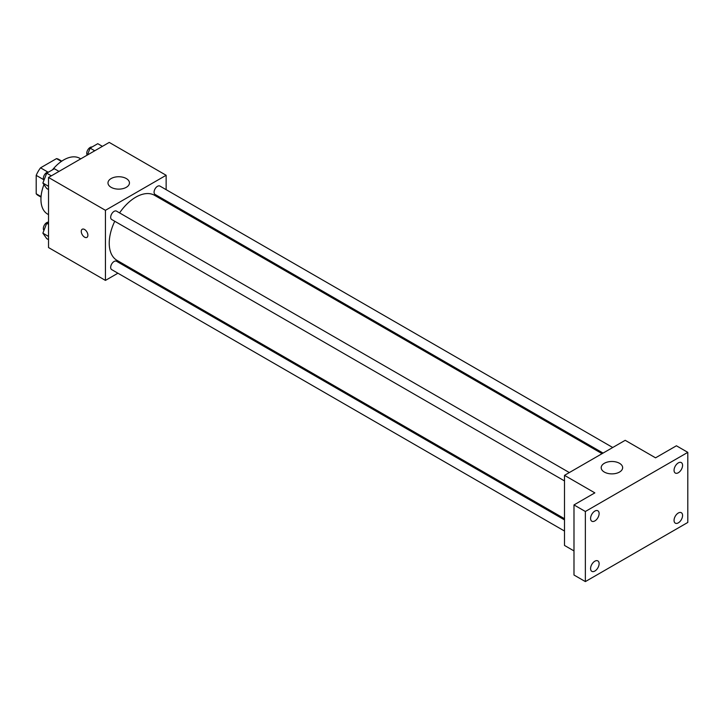 <?xml version="1.0" encoding="UTF-8"?>
<svg xmlns="http://www.w3.org/2000/svg" width="724" height="724" viewBox="0 0 724 724"><rect width="100%" height="100%" fill="white"/><g stroke="black" fill="none" stroke-linecap="round" stroke-linejoin="round"><path stroke-width="1.09" d="M47.865 172.059L40.544 167.832L56.517 158.61A20.779 11.991 120 0 1 58.915 159.47L61.793 161.135M41.06 196.602L36.2 193.797A20.779 11.991 120 0 0 38.146 195.453L41.024 197.118M36.2 193.797L36.2 175.362A20.779 11.991 120 0 1 40.544 167.832M43.521 179.588L36.2 175.362M61.377 161.416L56.517 158.61M43.947 184.575A32.191 18.589 120 0 0 40.942 199.362A32.191 18.589 120 0 0 47.612 214.105L48.526 214.63M80.726 158.873L79.803 158.339A32.191 18.589 120 0 0 52.481 169.832M117.912 273.21L105.442 280.405L48.526 247.554L48.526 177.461L109.234 142.411L166.14 175.271L166.14 189.67M128.582 267.047L127.569 267.636M114.754 221.273A37.558 21.684 120 0 0 109.234 243.173A37.558 21.684 120 0 0 117.007 260.368L564.503 518.719M602.06 453.667L154.565 195.317A37.558 21.684 120 0 0 119.578 212.901M166.14 200.82L166.14 201.996M105.442 280.405L105.442 210.313L166.14 175.271M612.73 447.504L159.904 186.068A4.833 2.787 120 0 0 156.185 187.362A4.833 2.787 120 0 0 154.076 192.222A4.833 2.787 120 0 0 155.072 194.43L603.074 453.079M564.503 519.895L116.501 261.246A4.833 2.787 120 0 0 112.781 262.541A4.833 2.787 120 0 0 110.672 267.4A4.833 2.787 120 0 0 111.677 269.609L564.503 531.045M564.503 480.926L111.677 219.49A4.833 2.787 -60 0 1 111.677 213.915A4.833 2.787 -60 0 1 116.501 211.127L569.326 472.564M105.442 210.313L48.526 177.461M111.125 187.317A10.733 6.199 180 0 1 107.985 182.937A10.733 6.199 180 0 1 118.718 176.737A10.733 6.199 180 0 1 129.451 182.937A10.733 6.199 180 0 1 122.827 188.656A10.733 6.199 180 0 1 111.125 187.317M87.894 235.228A4.697 2.715 60 0 1 86.916 237.382A4.697 2.715 60 0 1 82.228 234.667A4.697 2.715 60 0 1 82.228 229.246A4.697 2.715 60 0 1 85.839 230.504A4.697 2.715 60 0 1 87.894 235.228M86.925 237.382A4.697 2.715 60 0 1 82.228 234.667A4.697 2.715 60 0 1 82.228 229.246M573.987 550.919L564.503 545.444L564.503 475.351L625.201 440.31L655.555 457.83L676.415 445.785L687.8 452.355L687.8 522.447L585.363 581.589L573.987 575.019L573.987 504.918L594.847 492.872L564.503 475.351M585.363 581.589L585.363 511.497L573.987 504.918M585.363 511.497L687.8 452.355M604.332 472.066A10.733 6.199 180 0 1 601.192 467.686A10.733 6.199 180 0 1 611.925 461.487A10.733 6.199 180 0 1 622.649 467.686A10.733 6.199 180 0 1 616.024 473.406A10.733 6.199 180 0 1 604.332 472.066M678.316 472.745A6.027 3.484 -60 0 1 675.302 473.044A6.027 3.484 -60 0 1 674.379 468.211A6.027 3.484 -60 0 1 678.316 462.889A6.027 3.484 -60 0 1 681.329 462.591A6.027 3.484 -60 0 1 682.252 467.423A6.027 3.484 -60 0 1 678.316 472.745M594.847 520.927A6.027 3.484 -60 0 1 591.834 521.226A6.027 3.484 -60 0 1 590.911 516.393A6.027 3.484 -60 0 1 594.847 511.081A6.027 3.484 -60 0 1 597.861 510.782A6.027 3.484 -60 0 1 598.793 515.615A6.027 3.484 -60 0 1 594.847 520.927M594.847 571.046A6.027 3.484 -60 0 1 591.834 571.345A6.027 3.484 -60 0 1 590.911 566.512A6.027 3.484 -60 0 1 594.847 561.2A6.027 3.484 -60 0 1 597.861 560.901A6.027 3.484 -60 0 1 598.793 565.734A6.027 3.484 -60 0 1 594.847 571.046M678.316 522.855A6.027 3.484 -60 0 1 675.302 523.153A6.027 3.484 -60 0 1 674.379 518.321A6.027 3.484 -60 0 1 678.316 513.008A6.027 3.484 -60 0 1 681.329 512.71A6.027 3.484 -60 0 1 682.252 517.542A6.027 3.484 -60 0 1 678.316 522.855M48.526 189.552L46.707 188.502L42.879 183.045L46.707 173.172L54.372 168.737L59.006 171.416M48.526 186.312L42.879 183.045M51.341 175.842L46.707 173.172M48.635 172.059A4.833 2.787 120 0 0 45.132 173.887A4.833 2.787 120 0 0 43.331 178.403A4.833 2.787 120 0 0 43.938 180.294M87.441 154.999L90.111 148.112L97.776 143.687L102.401 146.357M94.735 150.782L90.111 148.112M92.038 146.999A4.833 2.787 120 0 0 88.536 148.827A4.833 2.787 120 0 0 86.735 153.343A4.833 2.787 120 0 0 87.233 155.117M48.526 239.671L46.707 238.621L42.879 233.164L46.707 223.282L48.526 222.232M48.526 236.431L42.879 233.164M48.526 224.34L46.707 223.282M48.526 222.159A4.833 2.787 120 0 0 45.078 224.069A4.833 2.787 120 0 0 43.331 228.522A4.833 2.787 120 0 0 43.938 230.413"/></g></svg>
